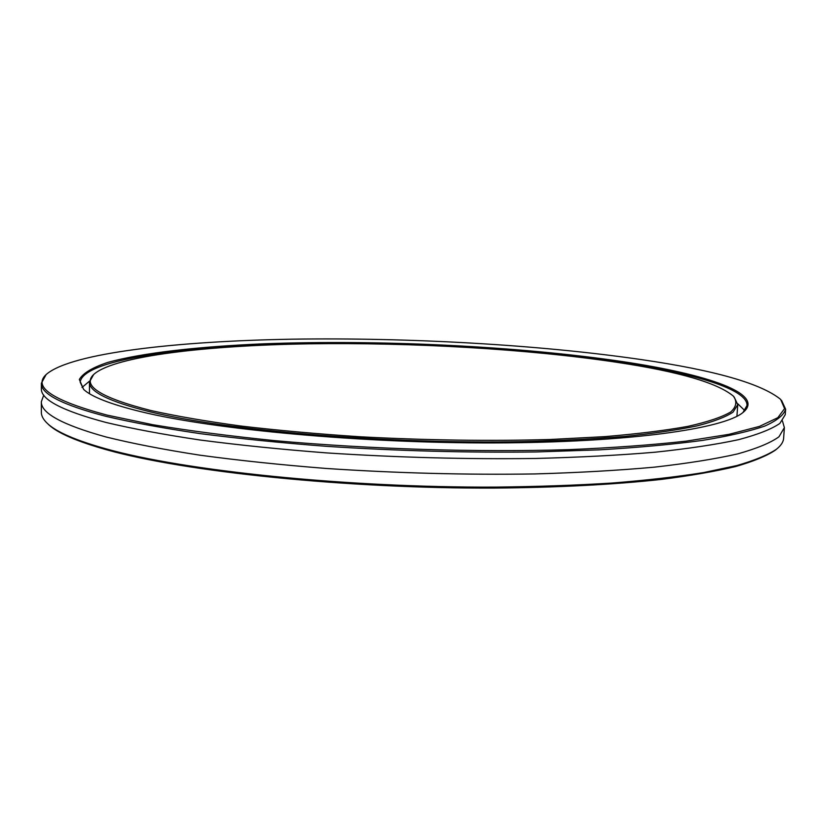 <?xml version="1.0" encoding="UTF-8"?>
<svg xmlns="http://www.w3.org/2000/svg" width="827" height="827" viewBox="0 0 827 827"><rect width="100%" height="100%" fill="white"/><g stroke="black" fill="none" stroke-linecap="round" stroke-linejoin="round"><path stroke-width="1.24" d="M782.435 420.902L784.368 427.621L778.972 436.78C770.661 442.817 756.87 448.523 737.612 453.909C715.128 459.016 687.34 463.43 654.26 467.172C618.379 470.418 578.662 472.672 535.1 473.933C466.552 474.998 396.929 473.178 326.231 468.464C280.86 464.867 238.734 460.443 199.834 455.17C163.488 449.537 132.196 443.468 105.959 436.956C62.273 424.83 40.74 413.076 41.36 401.674L43.759 395.11M616.663 362.267C527.988 348.984 411.991 342.306 308.791 343.825C206.409 345.479 116.287 355.889 94.464 373.794C80.943 385.237 99.778 397.487 150.979 410.554C176.192 416.146 206.192 421.305 240.946 426.039C278.027 430.412 317.826 433.989 360.334 436.78C426.308 440.295 489.543 441.204 550.048 439.499L604.682 436.646C637.452 433.906 665.228 430.485 688.023 426.35C707.685 421.925 721.909 417.139 730.696 412.001C736.454 406.75 737.333 401.446 733.332 396.102C717.412 382.829 678.522 371.55 616.663 362.267M734.118 396.96L737.756 404.661L733.073 412.115C725.817 416.984 713.825 421.574 697.078 425.884C677.592 429.947 653.588 433.451 625.078 436.398C594.199 438.941 560.075 440.677 522.685 441.628C387.677 444.264 226.681 430.629 150.018 411.794C109.164 401.602 88.975 391.678 89.461 382.022L93.616 374.59M622.741 361.637C707.498 374.311 765.926 393.921 743.008 412.477C723.573 428.872 628.665 442.538 494.794 442.91C361.099 443.324 213.614 429.544 140.673 411.629C110.57 404.227 91.58 396.836 83.672 389.445L79.33 379.49C82.948 373.225 92.407 367.539 107.706 362.433C142.42 352.788 198.821 346.534 264.144 343.805C379.707 339.504 518.705 346.172 622.741 361.637M742.987 412.487L746.998 405.509C747.763 389.31 694.577 373.515 622.121 362.577C524.597 348.012 395.978 341.231 285.026 344.084C175.21 347.051 82.524 360.644 80.178 382.219L83.692 389.465M776.45 449.226L775.137 450.301C766.557 455.997 753.387 461.414 735.627 466.542C715.19 471.421 690.297 475.732 660.949 479.464C613.314 484.632 557.884 487.506 494.649 488.075C345.882 488.716 184.659 471.762 106.859 449.847C77.345 441.566 58.045 433.265 48.979 424.944L47.749 423.775M41.36 401.674L41.35 412.291C41.319 416.053 43.5 419.92 47.883 423.9C56.949 432.221 76.28 440.533 105.877 448.813C183.873 470.739 345.686 487.734 494.98 487.103C536.651 486.669 575.747 485.315 612.28 483.03C646.797 480.27 677.23 476.786 703.591 472.589L736.733 465.58C754.534 460.453 767.725 455.036 776.305 449.34C780.957 445.67 783.407 441.959 783.634 438.217L784.368 427.621M641.773 359.662C539.638 344.735 409.158 337.416 292.396 339.184C176.751 341.148 72.755 352.891 47.015 373.804C31.715 386.509 51.75 400.278 107.107 415.113L152.602 424.675C188.587 430.712 229.358 436.036 274.915 440.657C368.987 449.154 476.786 452.431 568.635 449.65C612.931 447.8 652.172 444.957 686.348 441.111L728.99 434.33L759.496 426.391L777.835 417.687L784.575 408.59L780.667 399.42C761.243 383.583 714.942 370.331 641.773 359.662M781.577 400.423L785.629 409.22C783.934 414.978 777.008 420.581 764.872 426.029C749.562 431.312 728.701 436.108 702.309 440.429C672.796 444.378 638.527 447.51 599.503 449.836L536.113 451.955C467.441 452.793 397.684 450.932 326.83 446.353C281.366 442.89 239.148 438.641 200.165 433.627C163.746 428.272 132.382 422.514 106.104 416.374C62.335 404.93 40.761 393.879 41.381 383.221L46.033 374.734M89.481 393.683L89.461 382.022M737.756 403.762L744.796 410.605M785.629 409.22L785.257 414.668L779.882 423.403C771.591 429.141 757.801 434.568 738.532 439.675C716.037 444.512 688.229 448.689 655.118 452.204C619.206 455.253 579.438 457.331 535.813 458.458C467.183 459.378 397.456 457.517 326.655 452.907C281.221 449.402 239.024 445.102 200.072 440.005C163.663 434.568 132.33 428.717 106.063 422.473C62.314 410.823 40.75 399.565 41.371 388.69L41.381 383.221M82.018 387.46L89.523 381.133M737.756 404.661L736.919 416.291M48.979 424.944L47.883 423.9M775.137 450.301L776.305 449.34"/></g></svg>
